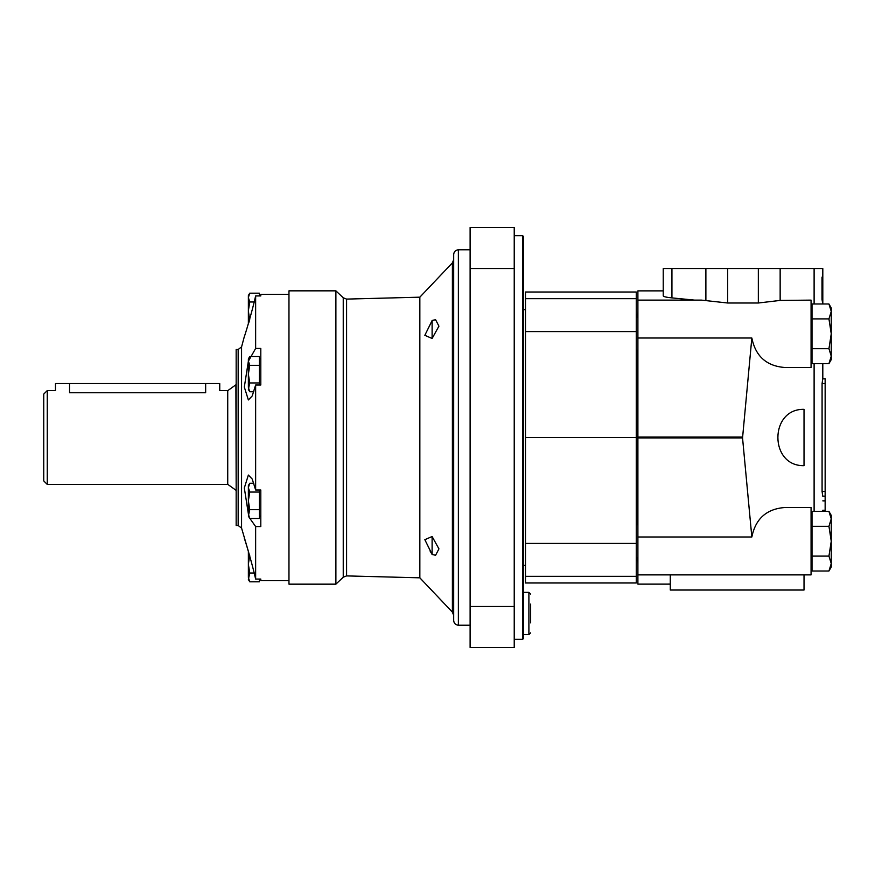 <?xml version="1.0" encoding="UTF-8"?>
<svg xmlns="http://www.w3.org/2000/svg" width="875" height="875" viewBox="0 0 875 875"><rect width="100%" height="100%" fill="white"/><g stroke="black" fill="none" stroke-linecap="round" stroke-linejoin="round"><path stroke-width="1.31" d="M828.942 511.394L831.25 518.853L831.25 515.397L828.942 511.394L812.011 511.394L812.011 526.302L828.942 526.302L831.25 541.198L828.942 556.106L812.011 556.106L812.011 571.014L828.942 571.014L831.25 563.555L828.942 571.014L831.25 563.555L831.25 518.853L828.942 526.302L831.25 541.198M812.011 526.302L812.011 556.106M828.942 556.106L831.25 563.555L831.25 567.011L828.942 571.014M831.25 307.989L828.942 303.986L831.25 311.445L831.25 307.989L828.942 303.986L812.011 303.986L812.011 363.606L828.942 363.606L831.25 356.147L828.942 363.606L831.25 356.147L831.25 333.802L828.942 348.698L812.011 348.698M831.25 333.802L828.942 318.894L831.25 333.802L831.25 311.445L828.942 318.894L812.011 318.894M828.942 348.698L831.25 356.147L831.25 359.603L828.942 363.606M811.07 353.675L811.519 353.041M804.027 574.875L804.027 590.023L670.272 590.023L670.272 574.875L811.07 574.875L811.07 507.533L784.503 507.533C766.434 509.02 755.552 518.842 751.833 536.987L742.547 437.948L751.833 338.013C755.552 356.158 766.434 365.98 784.503 367.467L811.07 367.467L811.07 300.125L780.15 300.42L780.15 268.548L822.806 268.548L822.806 275.537L822.008 277.419L822.806 277.419L822.806 268.548M811.07 519.991L812.011 519.258M804.027 409.347C769.18 408.494 769.18 466.506 804.027 465.653L804.027 409.347M822.008 299.48L822.806 299.48L822.806 303.986L822.008 299.48L822.008 277.419M822.806 378.831L822.806 363.606L822.806 378.831L825.147 378.831L825.147 510.245L822.806 510.245L822.073 511.394M822.806 510.825L822.806 510.245M825.147 496.169L822.741 496.169L822.084 491.466L822.084 383.534L822.741 378.831L825.147 378.831M822.806 299.48L822.806 280.427L822.008 280.427M822.806 296.844L822.806 277.419M811.519 314.552L811.07 313.917M751.833 338.013L637.897 338.013L637.897 584.128L670.272 584.117L637.897 584.128M694.706 300.125L671.934 297.894C666.269 297.314 663.37 296.636 663.239 295.838L663.239 268.548L780.15 268.548M663.239 268.548L663.239 290.872L637.897 290.872L637.897 338.013M637.897 300.125L701.542 300.125L727.694 303.002L727.694 268.548M780.15 300.42L758.341 303.002L727.694 303.002M751.833 536.987L637.897 536.987M637.897 310.789L637.427 317.373M637.427 350.219L637.427 524.781M637.427 557.627L637.897 564.211M825.147 510.245L825.147 511.394M822.008 296.844L822.719 296.844M822.806 289.384L822.795 296.844M636.256 437.5L525.492 437.5L525.492 582.991L636.256 582.991L636.256 292.009L525.492 292.009L525.492 298.659L636.256 298.659M525.492 437.5L525.492 298.659M47.272 484.433L43.75 480.911L43.75 394.089L47.272 390.567L47.272 484.433L227.73 484.433L227.73 390.567L219.745 390.567L219.745 383.534L205.658 383.534L205.658 392.733C223.825 390.37 223.825 390.37 205.658 392.733L69.562 392.733C51.395 390.37 51.395 390.37 69.562 392.733L69.562 383.534L205.658 383.534M47.272 390.567L55.486 390.567L55.486 383.534L69.562 383.534M259.394 382.955L259.394 356.53L249.736 356.53L248.369 360.938L249.736 365.334L248.369 374.139L249.736 382.955L259.394 382.955L259.394 384.989M248.369 514.062L248.369 485.603L249.736 483.241L248.369 487.648L249.736 492.045L248.369 500.861L249.736 509.666L248.369 516.108L249.736 518.47L248.369 514.062L249.736 518.47L259.394 518.47L259.394 490.011M249.736 555.406L248.369 564.211L249.736 573.016L248.369 579.469L249.736 581.82L248.369 577.423L249.736 581.82L259.394 581.82L259.394 579.075M259.394 295.925L259.394 293.18L249.736 293.18L248.369 297.577L249.736 301.984L248.369 310.789L249.408 318.402M346.587 299.097L343.241 297.806L343.241 577.194L346.587 575.903L346.587 299.097L419.847 297.172L419.847 577.828L452.397 612.128L453.688 615.366L453.688 555.078M432.108 536.506L424.845 539.689L432.108 554.466L435.586 555.275L438.944 548.877L432.108 536.506L432.108 554.466L430.041 550.933M432.841 320.261L435.586 319.725L432.108 320.534L424.845 335.3L432.108 338.494L438.933 326.156L435.597 319.725M236.162 349.508L236.162 525.492L238.164 525.492L238.164 349.508L236.162 349.508M288.969 294.361L260.805 294.361L260.805 295.925L255.642 295.925C252.175 311.708 244.366 337.236 244.322 336.602C244.355 337.269 252.175 311.73 255.642 295.925L255.642 348.436L260.805 348.436L260.805 384.989L255.642 384.989L255.642 490.011L260.805 490.011L260.805 526.564L255.642 526.564L255.642 579.075C252.175 563.292 244.366 537.764 244.322 538.398C244.355 537.731 252.175 563.27 255.642 579.075L260.805 579.075L260.805 580.639L288.969 580.639M248.369 577.423L248.369 551.316L241.566 528.095L238.164 525.492M255.642 526.564L249.9 518.47M248.369 513.778L244.322 487.977L248.369 475.048L252.23 479.073L255.642 490.011M255.642 384.989L252.23 395.916L248.369 399.952L244.322 387.067L248.369 361.222L255.642 348.436M288.969 290.839L288.969 584.161L335.891 584.161L335.891 290.839L288.969 290.839M453.688 384.705L453.688 347.692M453.688 319.922L453.688 615.366M453.688 527.308L453.688 490.295M458.38 625.22L458.38 249.78C455.536 250.053 453.972 251.617 453.688 254.472L453.688 620.528C453.972 623.383 455.536 624.947 458.38 625.22L470.116 625.22M470.116 606.462L470.116 227.467L514.227 227.467L514.227 647.533L470.116 647.533L470.116 606.462L514.227 606.462M523.622 236.633L523.622 638.367L522.681 639.308L522.681 235.692L523.622 236.633M432.108 338.494L432.108 320.534M259.394 295.531L260.805 295.925M260.805 579.075L259.394 579.469M249.736 301.984L254.177 301.984M249.736 319.594L248.369 323.991M249.736 293.18L248.369 295.531L248.369 323.684M249.736 573.016L254.177 573.016M248.38 551.348L249.156 554.291M249.736 509.666L259.394 509.666M249.736 492.045L259.394 492.045M249.736 483.241L253.859 483.241M249.736 365.334L259.394 365.334M249.736 382.955L248.369 389.397L249.736 391.759L248.369 387.352L249.736 391.759L253.859 391.759M249.736 356.53L248.369 358.892L248.369 387.352M530.655 604.1L530.655 622.88M814.111 511.394L814.111 363.606M814.111 303.986L814.111 268.548M742.547 437.052L637.897 437.052M705.884 300.42L705.884 268.548M758.341 303.002L758.341 268.548M742.547 437.948L637.897 437.948M671.934 297.894L671.934 268.548M825.147 491.466L822.084 491.466M825.147 383.534L822.084 383.534M825.147 500.861L822.806 500.861M525.492 543.419L636.256 543.419M525.492 331.581L636.256 331.581M525.492 576.341L636.256 576.341M227.73 390.567L227.73 484.433M228.003 390.48L235.9 384.792L236.173 490.295M419.847 297.172L452.397 262.872L452.397 612.128M238.164 349.508L241.566 346.905L241.566 528.095M470.116 268.538L514.227 268.538M523.622 592.375L528.894 592.375L528.894 634.605L530.655 632.855M637.897 524.781L636.256 524.781M637.897 557.627L636.256 557.627M812.011 521.959L811.07 521.959M812.011 560.448L811.07 560.448M637.897 317.373L636.256 317.373M637.897 350.219L636.256 350.219M812.011 314.552L811.07 314.552M812.011 353.041L811.07 353.041M663.239 290.872L637.897 290.872M670.272 574.875L637.897 574.875M637.427 558.666L636.256 560.689M637.427 316.334L636.256 314.311M525.492 309.619L523.622 309.619M525.492 565.381L523.622 565.381M228.003 484.52L235.9 490.208M458.38 249.78L470.116 249.78M241.566 346.905L244.322 336.602M343.241 297.806L335.891 290.839M343.241 577.194L335.891 584.161M346.587 575.903L419.847 577.828M452.397 262.872L453.688 259.634M514.227 639.308L522.681 639.308M514.227 235.692L522.681 235.692M259.394 358.892L260.805 358.892M259.394 516.108L260.805 516.108M523.622 634.605L528.894 634.605M528.894 592.375L530.655 594.136"/></g></svg>
